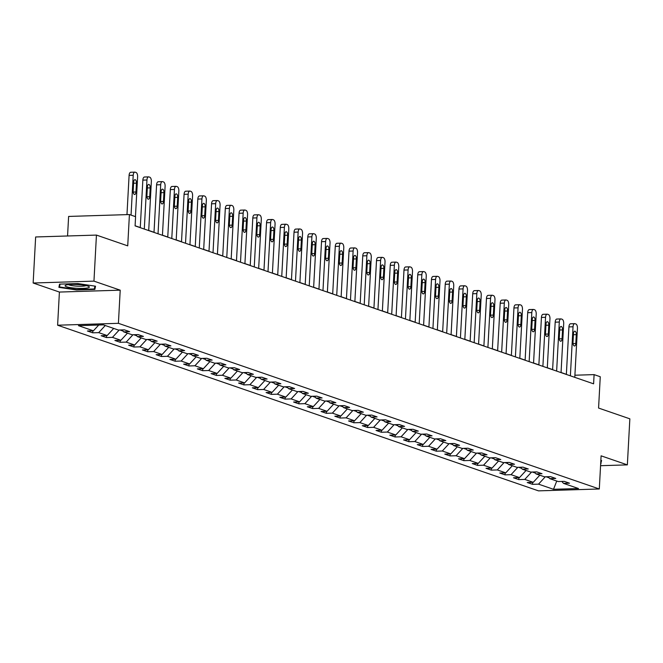 <?xml version="1.0" encoding="UTF-8"?>
<svg xmlns="http://www.w3.org/2000/svg" width="663" height="663" viewBox="0 0 663 663"><rect width="100%" height="100%" fill="white"/><g stroke="black" fill="none" stroke-linecap="round" stroke-linejoin="round"><path stroke-width="0.99" d="M57.615 325.21L538.505 490.86L599.302 488.979L118.412 323.32L57.615 325.21L59.405 292.06L120.21 290.17L93.955 281.129L33.15 283.01L59.405 292.06M33.15 283.01L35.645 236.973L96.442 235.083L127.727 245.857L129.418 214.547L68.62 216.436L67.56 235.978M600.562 465.699L627.355 464.871L629.85 418.825L598.573 408.052L600.264 376.741L594.098 374.62L574.904 375.217M93.955 281.129L96.442 235.083M561.843 481.437L563.509 483.368L569.509 483.186L564.221 481.363L558.221 481.553L549.76 478.636L555.76 478.454L550.472 476.631L544.472 476.813L536.019 473.904L542.019 473.714L536.732 471.89L530.731 472.081L522.27 469.164L528.27 468.981L522.983 467.158L516.983 467.349L508.529 464.431L514.529 464.249L509.242 462.426L503.242 462.608L494.78 459.699L500.78 459.509L495.493 457.694L489.493 457.876L481.04 454.959L487.04 454.777L481.752 452.953L475.752 453.144L467.291 450.227L473.291 450.044L468.003 448.221L462.003 448.403L453.55 445.495L459.55 445.304L454.263 443.489L448.263 443.671L439.801 440.762L445.801 440.572L440.514 438.749L434.514 438.939L426.06 436.022L432.061 435.84L426.773 434.016L420.773 434.199L412.311 431.29L418.312 431.099L413.024 429.284L407.024 429.467L398.571 426.558L404.571 426.367L399.283 424.544L393.283 424.734L384.822 421.817L390.822 421.635L385.534 419.812L379.534 420.002L371.081 417.085L377.081 416.903L371.794 415.079L365.794 415.262L357.332 412.353L363.332 412.162L358.045 410.347L352.045 410.53L343.591 407.612L349.592 407.43L344.304 405.607L338.304 405.797L329.842 402.88L335.843 402.698L330.555 400.875L324.555 401.057L316.102 398.148L322.102 397.957L316.815 396.142L310.814 396.325L302.353 393.408L308.353 393.225L303.066 391.402L297.065 391.593L288.612 388.675L294.612 388.493L289.325 386.67L283.325 386.852L274.863 383.943L280.863 383.753L275.576 381.938L269.576 382.12L261.123 379.211L267.123 379.021L261.835 377.197L255.835 377.388L247.374 374.471L253.374 374.288L248.086 372.465L242.086 372.647L233.633 369.739L239.633 369.548L234.346 367.733L228.345 367.915L219.884 365.006L225.884 364.816L220.597 362.993L214.597 363.183L206.143 360.266L212.143 360.084L206.856 358.26L200.856 358.451L192.394 355.534L198.394 355.351L193.107 353.528L187.107 353.711L178.654 350.802L184.654 350.611L179.366 348.796L173.366 348.978L164.905 346.061L170.905 345.879L165.617 344.056L159.617 344.246L151.164 341.329L157.164 341.147L151.877 339.323L145.877 339.506L137.415 336.597L143.415 336.406L138.128 334.591L132.128 334.774L123.674 331.856L129.675 331.674L124.387 329.851L118.387 330.041L103.411 324.878L78.433 325.657L93.408 330.812L87.408 331.003L92.696 332.818L92.803 330.829M563.509 483.368L578.484 488.532L553.506 489.302L538.53 484.147L532.53 484.33L532.638 482.341M92.696 332.818L98.696 332.635L107.157 335.544L101.157 335.735L106.445 337.558L112.437 337.368L120.898 340.285L114.898 340.467L120.185 342.29L126.185 342.108L134.647 345.017L128.647 345.208L133.934 347.022L139.926 346.84L148.388 349.749L142.388 349.94L147.675 351.763L153.675 351.572L162.137 354.49L156.137 354.672L161.424 356.495L167.416 356.304L175.877 359.222L169.877 359.404L175.165 361.227L181.165 361.045L189.626 363.954L183.626 364.144L188.914 365.959L194.905 365.777L203.367 368.694L197.367 368.877L202.654 370.7L208.654 370.509L217.116 373.426L211.116 373.609L216.403 375.432L222.395 375.25L230.857 378.159L224.856 378.349L230.144 380.164L236.144 379.982L244.606 382.899L238.605 383.081L243.893 384.905L249.885 384.714L258.346 387.631L252.346 387.814L257.634 389.637L263.634 389.454L272.095 392.363L266.095 392.554L271.382 394.369L277.374 394.187L285.836 397.096L279.836 397.286L285.123 399.109L291.123 398.919L299.585 401.836L293.585 402.018L298.872 403.842L304.864 403.659L313.326 406.568L307.325 406.759L312.613 408.574L318.613 408.391L327.074 411.3L321.074 411.491L326.362 413.314L332.354 413.124L340.815 416.041L334.815 416.223L340.102 418.046L346.103 417.856L354.564 420.773L348.564 420.955L353.851 422.779L359.843 422.596L368.305 425.505L362.305 425.696L367.592 427.511L373.592 427.328L382.054 430.246L376.054 430.428L381.341 432.251L387.333 432.061L395.794 434.978L389.794 435.16L395.082 436.983L401.082 436.801L409.543 439.71L403.543 439.9L408.831 441.715L414.823 441.533L423.284 444.45L417.284 444.633L422.571 446.456L428.571 446.265L437.033 449.183L431.033 449.365L436.32 451.188L442.312 451.006L450.774 453.915L444.774 454.105L450.061 455.92L456.061 455.738L464.523 458.647L458.523 458.837L463.81 460.661L469.802 460.47L478.263 463.387L472.263 463.57L477.551 465.393L483.551 465.202L492.012 468.119L486.012 468.302L491.3 470.125L497.291 469.943L505.753 472.852L499.753 473.042L505.04 474.865L511.04 474.675L519.502 477.592L513.502 477.774L518.789 479.598L524.781 479.407L533.243 482.324L527.242 482.507L532.53 484.33M129.418 214.547L135.583 216.677L135.086 225.884L593.6 383.827L594.098 374.62M532.314 472.031L535.29 473.059M548.094 476.705L549.76 478.636M533.243 482.324L539.798 475.205M524.781 479.407L531.56 472.056M518.565 467.299L521.541 468.318M534.353 471.965L536.019 473.904M519.502 477.592L526.057 470.473M511.04 474.675L517.811 467.324M504.825 462.559L507.8 463.586M520.604 467.233L522.27 469.164M505.753 472.852L512.308 465.733M497.291 469.943L504.071 462.583M491.076 457.826L494.051 458.854M506.863 462.501L508.529 464.431M492.012 468.119L498.568 461M483.551 465.202L490.322 457.851M477.335 453.094L480.31 454.122M493.115 457.76L494.78 459.699M478.263 463.387L484.819 456.268M469.802 460.47L476.581 453.119M463.586 448.354L466.561 449.381M479.374 453.028L481.04 454.959M464.523 458.647L471.078 451.528M456.061 455.738L462.832 448.379M449.845 443.622L452.821 444.649M465.625 448.296L467.291 450.227M450.774 453.915L457.329 446.796M442.312 451.006L449.091 443.646M436.097 438.889L439.072 439.917M451.884 443.564L453.55 445.495M437.033 449.183L443.588 442.064M428.571 446.265L435.342 438.914M422.356 434.157L425.331 435.177M438.135 438.823L439.801 440.762M423.284 444.45L429.839 437.323M414.823 441.533L421.602 434.174M408.607 429.417L411.582 430.444M424.395 434.091L426.06 436.022M409.543 439.71L416.099 432.591M401.082 436.801L407.853 429.442M394.866 424.685L397.841 425.712M410.646 429.359L412.311 431.29M395.794 434.978L402.35 427.859M387.333 432.061L394.112 424.71M381.117 419.952L384.092 420.972M396.905 424.618L398.571 426.558M382.054 430.246L388.609 423.127M373.592 427.328L380.363 419.969M367.377 415.212L370.352 416.24M383.156 419.886L384.822 421.817M368.305 425.505L374.86 418.386M359.843 422.596L366.622 415.237M353.628 410.48L356.603 411.508M369.415 415.154L371.081 417.085M354.564 420.773L361.12 413.654M346.103 417.856L352.873 410.505M339.887 405.748L342.862 406.767M355.666 410.414L357.332 412.353M340.815 416.041L347.371 408.922M332.354 413.124L339.133 405.773M326.138 401.007L329.113 402.035M341.926 405.681L343.591 407.612M327.074 411.3L333.63 404.181M318.613 408.391L325.384 401.032M312.397 396.275L315.373 397.303M328.177 400.949L329.842 402.88M313.326 406.568L319.881 399.449M304.864 403.659L311.643 396.3M298.648 391.543L301.624 392.571M314.436 396.209L316.102 398.148M299.585 401.836L306.14 394.717M291.123 398.919L297.894 391.568M284.908 386.811L287.883 387.83M300.687 391.477L302.353 393.408M285.836 397.096L292.391 389.977M277.374 394.187L284.154 386.827M271.159 382.07L274.134 383.098M286.946 386.744L288.612 388.675M272.095 392.363L278.651 385.244M263.634 389.454L270.405 382.095M257.418 377.338L260.393 378.366M273.197 382.012L274.863 383.943M258.346 387.631L264.902 380.512M249.885 384.714L256.664 377.363M243.669 372.606L246.644 373.625M259.457 377.272L261.123 379.211M244.606 382.899L251.161 375.772M236.144 379.982L242.915 372.623M229.928 367.866L232.904 368.893M245.708 372.54L247.374 374.471M230.857 378.159L237.412 371.04M222.395 375.25L229.174 367.89M216.179 363.133L219.155 364.161M231.967 367.808L233.633 369.739M217.116 373.426L223.671 366.308M208.654 370.509L215.425 363.158M202.439 358.401L205.414 359.421M218.218 363.067L219.884 365.006M203.367 368.694L209.922 361.575M194.905 365.777L201.685 358.418M188.69 353.661L191.665 354.688M204.477 358.335L206.143 360.266M189.626 363.954L196.182 356.835M181.165 361.045L187.936 353.686M174.949 348.929L177.924 349.956M190.729 353.603L192.394 355.534M175.877 359.222L182.433 352.103M167.416 356.304L174.195 348.953M161.2 344.196L164.175 345.216M176.988 348.862L178.654 350.802M162.137 354.49L168.692 347.371M153.675 351.572L160.446 344.221M147.459 339.456L150.435 340.484M163.239 344.13L164.905 346.061M148.388 349.749L154.943 342.63M139.926 346.84L146.705 339.481M133.711 334.724L136.686 335.751M149.498 339.398L151.164 341.329M134.647 345.017L141.202 337.898M126.185 342.108L132.956 334.749M119.97 329.992L122.945 331.019M135.749 334.666L137.415 336.597M120.898 340.285L127.453 333.166M112.437 337.368L119.216 330.017M122.009 329.925L123.674 331.856M107.157 335.544L113.713 328.425M98.696 332.635L105.251 325.516M93.408 330.812L98.737 325.027M120.21 290.17L118.412 323.32M627.355 464.871L601.101 455.829L599.302 488.979M566.359 374.322L561.047 372.49M552.619 369.589L547.307 367.758M538.87 364.849L533.558 363.017M525.129 360.117L519.817 358.285M511.38 355.385L506.068 353.553M497.64 350.644L492.327 348.813M483.891 345.912L478.578 344.08M470.15 341.18L464.838 339.348M456.401 336.439L451.089 334.616M442.66 331.707L437.348 329.876M428.911 326.975L423.599 325.143M415.171 322.235L409.858 320.411M401.422 317.502L396.109 315.671M387.681 312.77L382.369 310.939M373.932 308.038L368.62 306.207M360.191 303.298L354.879 301.466M346.442 298.565L341.13 296.734M332.702 293.833L327.389 292.002M318.953 289.093L313.64 287.261M305.212 284.361L299.9 282.529M291.463 279.629L286.151 277.797M277.722 274.888L272.41 273.065M263.973 270.156L258.661 268.324M250.233 265.424L244.92 263.592M236.484 260.683L231.172 258.86M222.743 255.951L217.431 254.12M208.994 251.219L203.682 249.387M195.254 246.487L189.941 244.655M181.505 241.746L176.192 239.915M167.764 237.014L162.452 235.183M154.015 232.282L148.703 230.451M140.274 227.542L135.095 225.76M546.055 476.763L549.03 477.791M553.506 489.302L556.754 481.04M538.53 484.147L545.301 476.788M106.445 337.558L106.552 335.569M120.185 342.29L120.293 340.301M133.934 347.022L134.042 345.033M147.675 351.763L147.783 349.774M161.424 356.495L161.532 354.506M175.165 361.227L175.272 359.238M188.914 365.959L189.021 363.979M202.654 370.7L202.762 368.711M216.403 375.432L216.511 373.443M230.144 380.164L230.252 378.175M243.893 384.905L244.001 382.916M257.634 389.637L257.741 387.648M271.382 394.369L271.49 392.38M285.123 399.109L285.231 397.12M298.872 403.842L298.98 401.853M312.613 408.574L312.721 406.585M326.362 413.314L326.469 411.325M340.102 418.046L340.21 416.057M353.851 422.779L353.959 420.79M367.592 427.511L367.7 425.53M381.341 432.251L381.449 430.262M395.082 436.983L395.189 434.994M408.831 441.715L408.938 439.726M422.571 446.456L422.679 444.467M436.32 451.188L436.428 449.199M450.061 455.92L450.169 453.931M463.81 460.661L463.918 458.672M477.551 465.393L477.658 463.404M491.3 470.125L491.407 468.136M505.04 474.865L505.148 472.876M518.789 479.598L518.897 477.609M58.899 287.344L76.552 289.988L94.867 289.416L95.522 286.209L77.861 283.565L59.546 284.129L58.899 287.344M600.67 463.76L601.606 460.545L600.852 460.429M95.041 286.134L94.867 289.416M94.917 286.118L94.337 288.969L76.593 289.516L76.552 289.988M601.134 460.47L600.96 463.752M131.05 215.11L133.205 175.264A3.738 1.774 88.2 0 1 134.854 172.14A3.738 1.774 88.2 0 1 135.169 172.189L136.048 172.488A3.738 1.774 88.2 0 1 137.614 176.781L135.451 216.627M131.059 172.314A3.738 1.774 -91.8 0 0 130.744 172.264A3.738 1.774 -91.8 0 0 129.094 175.388L126.973 214.63M133.636 182.168A2.983 1.417 -91.8 0 1 134.954 179.665A2.983 1.417 -91.8 0 1 136.462 183.137L135.981 191.98A2.983 1.417 -91.8 0 1 134.664 194.483A2.983 1.417 -91.8 0 1 133.164 191.01L133.636 182.168M76.85 288.281A12.141 1.89 -176.9 0 0 88.917 286.524A12.141 1.89 -176.9 0 0 77.612 284.535A12.141 1.89 -176.9 0 0 65.596 285.256A12.141 1.89 -176.9 0 0 76.85 288.281M68.463 284.634A9.191 1.434 -176.9 0 0 77.032 286.143A9.191 1.434 -176.9 0 0 86.132 285.587M76.593 289.516L59.488 286.955L60.06 284.112M59.637 284.129L59.488 286.955M601.01 460.454L600.794 461.506M144.294 229.05L146.954 179.996A3.738 1.774 88.2 0 1 148.595 176.872A3.738 1.774 88.2 0 1 148.91 176.922L149.797 177.228A3.738 1.774 88.2 0 1 151.355 181.513L148.703 230.575M144.807 177.046A3.738 1.774 -91.8 0 0 144.484 177.004A3.738 1.774 -91.8 0 0 142.843 180.129L140.266 227.666M147.385 186.9A2.983 1.417 -91.8 0 1 148.703 184.405A2.983 1.417 -91.8 0 1 150.203 187.869L149.722 196.712A2.983 1.417 -91.8 0 1 148.404 199.215A2.983 1.417 -91.8 0 1 146.904 195.742L147.385 186.9M158.034 233.79L160.695 184.737A3.738 1.774 88.2 0 1 162.344 181.604A3.738 1.774 88.2 0 1 162.659 181.654L163.537 181.96A3.738 1.774 88.2 0 1 165.104 186.253L162.443 235.307M158.548 181.786A3.738 1.774 -91.8 0 0 158.233 181.737A3.738 1.774 -91.8 0 0 156.584 184.861L154.015 232.398M161.126 191.64A2.983 1.417 -91.8 0 1 162.443 189.137A2.983 1.417 -91.8 0 1 163.952 192.61L163.471 201.444A2.983 1.417 -91.8 0 1 162.153 203.947A2.983 1.417 -91.8 0 1 160.653 200.475L161.126 191.64M171.783 238.523L174.444 189.469A3.738 1.774 88.2 0 1 176.085 186.344A3.738 1.774 88.2 0 1 176.399 186.394L177.286 186.693A3.738 1.774 88.2 0 1 178.844 190.985L176.192 240.039M172.297 186.518A3.738 1.774 -91.8 0 0 171.974 186.469A3.738 1.774 -91.8 0 0 170.333 189.593L167.756 237.139M174.875 196.372A2.983 1.417 -91.8 0 1 176.192 193.869A2.983 1.417 -91.8 0 1 177.692 197.342L177.212 206.185A2.983 1.417 -91.8 0 1 175.894 208.688A2.983 1.417 -91.8 0 1 174.394 205.215L174.875 196.372M185.524 243.255L188.184 194.201A3.738 1.774 88.2 0 1 189.833 191.077A3.738 1.774 88.2 0 1 190.148 191.126L191.027 191.433A3.738 1.774 88.2 0 1 192.593 195.718L189.933 244.78M186.038 191.251A3.738 1.774 -91.8 0 0 185.723 191.201A3.738 1.774 -91.8 0 0 184.074 194.334L181.505 241.871M188.615 201.104A2.983 1.417 -91.8 0 1 189.933 198.602A2.983 1.417 -91.8 0 1 191.441 202.074L190.961 210.917A2.983 1.417 -91.8 0 1 189.643 213.42A2.983 1.417 -91.8 0 1 188.143 209.947L188.615 201.104M199.273 247.995L201.933 198.941A3.738 1.774 88.2 0 1 203.574 195.809A3.738 1.774 88.2 0 1 203.889 195.858L204.776 196.165A3.738 1.774 88.2 0 1 206.334 200.458L203.682 249.512M199.787 195.991A3.738 1.774 -91.8 0 0 199.464 195.941A3.738 1.774 -91.8 0 0 197.823 199.066L195.245 246.603M202.364 205.845A2.983 1.417 -91.8 0 1 203.682 203.342A2.983 1.417 -91.8 0 1 205.182 206.815L204.701 215.649A2.983 1.417 -91.8 0 1 203.384 218.152A2.983 1.417 -91.8 0 1 201.883 214.679L202.364 205.845M213.014 252.727L215.674 203.674A3.738 1.774 88.2 0 1 217.323 200.549A3.738 1.774 88.2 0 1 217.638 200.599L218.517 200.897A3.738 1.774 88.2 0 1 220.083 205.19L217.423 254.244M213.527 200.723A3.738 1.774 -91.8 0 0 213.213 200.674A3.738 1.774 -91.8 0 0 211.563 203.798L208.994 251.343M216.105 210.577A2.983 1.417 -91.8 0 1 217.423 208.074A2.983 1.417 -91.8 0 1 218.931 211.547L218.45 220.389A2.983 1.417 -91.8 0 1 217.132 222.884A2.983 1.417 -91.8 0 1 215.632 219.42L216.105 210.577M226.763 257.459L229.423 208.406A3.738 1.774 88.2 0 1 231.064 205.281A3.738 1.774 88.2 0 1 231.379 205.331L232.265 205.638A3.738 1.774 88.2 0 1 233.824 209.922L231.172 258.976M227.276 205.455A3.738 1.774 -91.8 0 0 226.953 205.406A3.738 1.774 -91.8 0 0 225.312 208.538L222.735 256.075M229.854 215.309A2.983 1.417 -91.8 0 1 231.172 212.806A2.983 1.417 -91.8 0 1 232.672 216.279L232.191 225.122A2.983 1.417 -91.8 0 1 230.873 227.624A2.983 1.417 -91.8 0 1 229.373 224.152L229.854 215.309M240.503 262.2L243.164 213.138A3.738 1.774 88.2 0 1 244.813 210.014A3.738 1.774 88.2 0 1 245.128 210.063L246.006 210.37A3.738 1.774 88.2 0 1 247.572 214.663L244.912 263.717M241.017 210.196A3.738 1.774 -91.8 0 0 240.702 210.146A3.738 1.774 -91.8 0 0 239.053 213.271L236.484 260.808M243.594 220.041A2.983 1.417 -91.8 0 1 244.912 217.547A2.983 1.417 -91.8 0 1 246.421 221.019L245.94 229.854A2.983 1.417 -91.8 0 1 244.622 232.357A2.983 1.417 -91.8 0 1 243.122 228.884L243.594 220.041M254.252 266.932L256.913 217.878A3.738 1.774 88.2 0 1 258.553 214.754A3.738 1.774 88.2 0 1 258.868 214.804L259.755 215.102A3.738 1.774 88.2 0 1 261.313 219.395L258.661 268.449M254.766 214.928A3.738 1.774 -91.8 0 0 254.451 214.878A3.738 1.774 -91.8 0 0 252.802 218.003L250.224 265.548M257.343 224.782A2.983 1.417 -91.8 0 1 258.661 222.279A2.983 1.417 -91.8 0 1 260.161 225.751L259.681 234.594A2.983 1.417 -91.8 0 1 258.363 237.089A2.983 1.417 -91.8 0 1 256.863 233.616L257.343 224.782M267.993 271.664L270.653 222.611A3.738 1.774 88.2 0 1 272.302 219.486A3.738 1.774 88.2 0 1 272.617 219.536L273.496 219.834A3.738 1.774 88.2 0 1 275.062 224.127L272.402 273.181M268.507 219.66A3.738 1.774 -91.8 0 0 268.192 219.61A3.738 1.774 -91.8 0 0 266.543 222.735L263.973 270.28M271.084 229.514A2.983 1.417 -91.8 0 1 272.402 227.011A2.983 1.417 -91.8 0 1 273.91 230.484L273.429 239.326A2.983 1.417 -91.8 0 1 272.112 241.829A2.983 1.417 -91.8 0 1 270.612 238.357L271.084 229.514M281.742 276.405L284.402 227.343A3.738 1.774 88.2 0 1 286.043 224.218A3.738 1.774 88.2 0 1 286.358 224.268L287.245 224.575A3.738 1.774 88.2 0 1 288.803 228.859L286.151 277.921M282.256 224.401A3.738 1.774 -91.8 0 0 281.941 224.351A3.738 1.774 -91.8 0 0 280.292 227.475L277.714 275.012M284.833 234.246A2.983 1.417 -91.8 0 1 286.151 231.752A2.983 1.417 -91.8 0 1 287.651 235.224L287.17 244.059A2.983 1.417 -91.8 0 1 285.852 246.561A2.983 1.417 -91.8 0 1 284.352 243.089L284.833 234.246M295.483 281.137L298.143 232.083A3.738 1.774 88.2 0 1 299.792 228.959A3.738 1.774 88.2 0 1 300.107 229L300.985 229.307A3.738 1.774 88.2 0 1 302.552 233.6L299.891 282.653M295.996 229.133A3.738 1.774 -91.8 0 0 295.681 229.083A3.738 1.774 -91.8 0 0 294.032 232.207L291.463 279.753M298.574 238.987A2.983 1.417 -91.8 0 1 299.891 236.484A2.983 1.417 -91.8 0 1 301.4 239.956L300.919 248.799A2.983 1.417 -91.8 0 1 299.601 251.294A2.983 1.417 -91.8 0 1 298.101 247.821L298.574 238.987M309.231 285.869L311.892 236.815A3.738 1.774 88.2 0 1 313.533 233.691A3.738 1.774 88.2 0 1 313.848 233.741L314.734 234.039A3.738 1.774 88.2 0 1 316.292 238.332L313.64 287.386M309.745 233.865A3.738 1.774 -91.8 0 0 309.43 233.815A3.738 1.774 -91.8 0 0 307.781 236.94L305.204 284.485M312.323 243.719A2.983 1.417 -91.8 0 1 313.64 241.216A2.983 1.417 -91.8 0 1 315.14 244.688L314.66 253.531A2.983 1.417 -91.8 0 1 313.342 256.034A2.983 1.417 -91.8 0 1 311.842 252.562L312.323 243.719M322.972 290.601L325.632 241.547A3.738 1.774 88.2 0 1 327.282 238.423A3.738 1.774 88.2 0 1 327.597 238.473L328.475 238.779A3.738 1.774 88.2 0 1 330.041 243.064L327.381 292.126M323.486 238.597A3.738 1.774 -91.8 0 0 323.171 238.556A3.738 1.774 -91.8 0 0 321.522 241.68L318.953 289.217M326.063 248.451A2.983 1.417 -91.8 0 1 327.381 245.956A2.983 1.417 -91.8 0 1 328.889 249.421L328.409 258.263A2.983 1.417 -91.8 0 1 327.091 260.766A2.983 1.417 -91.8 0 1 325.591 257.294L326.063 248.451M336.721 295.342L339.381 246.288A3.738 1.774 88.2 0 1 341.022 243.155A3.738 1.774 88.2 0 1 341.337 243.205L342.224 243.512A3.738 1.774 88.2 0 1 343.782 247.805L341.13 296.858M337.235 243.338A3.738 1.774 -91.8 0 0 336.92 243.288A3.738 1.774 -91.8 0 0 335.271 246.412L332.693 293.949M339.812 253.191A2.983 1.417 -91.8 0 1 341.13 250.689A2.983 1.417 -91.8 0 1 342.63 254.161L342.149 262.996A2.983 1.417 -91.8 0 1 340.832 265.498A2.983 1.417 -91.8 0 1 339.332 262.026L339.812 253.191M350.462 300.074L353.122 251.02A3.738 1.774 88.2 0 1 354.771 247.896A3.738 1.774 88.2 0 1 355.086 247.945L355.965 248.244A3.738 1.774 88.2 0 1 357.531 252.537L354.871 301.59M350.976 248.07A3.738 1.774 -91.8 0 0 350.661 248.02A3.738 1.774 -91.8 0 0 349.011 251.144L346.442 298.69M353.553 257.924A2.983 1.417 -91.8 0 1 354.871 255.421A2.983 1.417 -91.8 0 1 356.379 258.893L355.898 267.736A2.983 1.417 -91.8 0 1 354.581 270.239A2.983 1.417 -91.8 0 1 353.081 266.766L353.553 257.924M364.211 304.806L366.871 255.752A3.738 1.774 88.2 0 1 368.512 252.628A3.738 1.774 88.2 0 1 368.827 252.678L369.714 252.984A3.738 1.774 88.2 0 1 371.272 257.269L368.62 306.331M364.725 252.802A3.738 1.774 -91.8 0 0 364.41 252.752A3.738 1.774 -91.8 0 0 362.76 255.885L360.183 303.422M367.302 262.656A2.983 1.417 -91.8 0 1 368.62 260.153A2.983 1.417 -91.8 0 1 370.12 263.625L369.639 272.468A2.983 1.417 -91.8 0 1 368.321 274.971A2.983 1.417 -91.8 0 1 366.821 271.499L367.302 262.656M377.951 309.546L380.612 260.493A3.738 1.774 88.2 0 1 382.261 257.36A3.738 1.774 88.2 0 1 382.576 257.41L383.454 257.716A3.738 1.774 88.2 0 1 385.021 262.009L382.36 311.063M378.465 257.542A3.738 1.774 -91.8 0 0 378.15 257.493A3.738 1.774 -91.8 0 0 376.501 260.617L373.932 308.154M381.043 267.396A2.983 1.417 -91.8 0 1 382.36 264.893A2.983 1.417 -91.8 0 1 383.869 268.366L383.388 277.2A2.983 1.417 -91.8 0 1 382.07 279.703A2.983 1.417 -91.8 0 1 380.57 276.231L381.043 267.396M391.7 314.279L394.361 265.225A3.738 1.774 88.2 0 1 396.002 262.1A3.738 1.774 88.2 0 1 396.317 262.15L397.203 262.449A3.738 1.774 88.2 0 1 398.761 266.741L396.109 315.795M392.214 262.275A3.738 1.774 -91.8 0 0 391.899 262.225A3.738 1.774 -91.8 0 0 390.25 265.349L387.673 312.895M394.792 272.128A2.983 1.417 -91.8 0 1 396.109 269.626A2.983 1.417 -91.8 0 1 397.609 273.098L397.129 281.941A2.983 1.417 -91.8 0 1 395.811 284.435A2.983 1.417 -91.8 0 1 394.311 280.971L394.792 272.128M405.441 319.011L408.101 269.957A3.738 1.774 88.2 0 1 409.751 266.833A3.738 1.774 88.2 0 1 410.065 266.882L410.944 267.189A3.738 1.774 88.2 0 1 412.51 271.474L409.85 320.527M405.955 267.007A3.738 1.774 -91.8 0 0 405.64 266.957A3.738 1.774 -91.8 0 0 403.991 270.09L401.422 317.627M408.532 276.861A2.983 1.417 -91.8 0 1 409.85 274.358A2.983 1.417 -91.8 0 1 411.358 277.83L410.878 286.673A2.983 1.417 -91.8 0 1 409.56 289.176A2.983 1.417 -91.8 0 1 408.06 285.703L408.532 276.861M419.19 323.751L421.85 274.689A3.738 1.774 88.2 0 1 423.491 271.565A3.738 1.774 88.2 0 1 423.806 271.615L424.693 271.921A3.738 1.774 88.2 0 1 426.251 276.214L423.599 325.268M419.704 271.747A3.738 1.774 -91.8 0 0 419.389 271.697A3.738 1.774 -91.8 0 0 417.74 274.822L415.162 322.359M422.281 281.593A2.983 1.417 -91.8 0 1 423.599 279.098A2.983 1.417 -91.8 0 1 425.099 282.571L424.618 291.405A2.983 1.417 -91.8 0 1 423.301 293.908A2.983 1.417 -91.8 0 1 421.801 290.435L422.281 281.593M432.931 328.483L435.591 279.43A3.738 1.774 88.2 0 1 437.24 276.305A3.738 1.774 88.2 0 1 437.555 276.355L438.434 276.653A3.738 1.774 88.2 0 1 440 280.946L437.34 330M433.445 276.479A3.738 1.774 -91.8 0 0 433.13 276.43A3.738 1.774 -91.8 0 0 431.48 279.554L428.911 327.099M436.022 286.333A2.983 1.417 -91.8 0 1 437.34 283.83A2.983 1.417 -91.8 0 1 438.848 287.303L438.367 296.146A2.983 1.417 -91.8 0 1 437.05 298.64A2.983 1.417 -91.8 0 1 435.55 295.168L436.022 286.333M446.68 333.216L449.34 284.162A3.738 1.774 88.2 0 1 450.981 281.037A3.738 1.774 88.2 0 1 451.296 281.087L452.183 281.385A3.738 1.774 88.2 0 1 453.741 285.678L451.089 334.732M447.194 281.211A3.738 1.774 -91.8 0 0 446.879 281.162A3.738 1.774 -91.8 0 0 445.229 284.286L442.652 331.831M449.771 291.065A2.983 1.417 -91.8 0 1 451.089 288.562A2.983 1.417 -91.8 0 1 452.589 292.035L452.108 300.878A2.983 1.417 -91.8 0 1 450.79 303.381A2.983 1.417 -91.8 0 1 449.29 299.908L449.771 291.065M460.42 337.956L463.081 288.894A3.738 1.774 88.2 0 1 464.73 285.77A3.738 1.774 88.2 0 1 465.045 285.819L465.923 286.126A3.738 1.774 88.2 0 1 467.49 290.411L464.829 339.473M460.934 285.952A3.738 1.774 -91.8 0 0 460.619 285.902A3.738 1.774 -91.8 0 0 458.97 289.027L456.401 336.564M463.512 295.797A2.983 1.417 -91.8 0 1 464.829 293.303A2.983 1.417 -91.8 0 1 466.338 296.775L465.857 305.61A2.983 1.417 -91.8 0 1 464.539 308.113A2.983 1.417 -91.8 0 1 463.039 304.64L463.512 295.797M474.169 342.688L476.83 293.634A3.738 1.774 88.2 0 1 478.471 290.51A3.738 1.774 88.2 0 1 478.785 290.551L479.672 290.858A3.738 1.774 88.2 0 1 481.23 295.151L478.578 344.205M474.683 290.684A3.738 1.774 -91.8 0 0 474.368 290.634A3.738 1.774 -91.8 0 0 472.719 293.759L470.142 341.304M477.261 300.538A2.983 1.417 -91.8 0 1 478.578 298.035A2.983 1.417 -91.8 0 1 480.078 301.508L479.598 310.35A2.983 1.417 -91.8 0 1 478.28 312.845A2.983 1.417 -91.8 0 1 476.78 309.372L477.261 300.538M487.91 347.42L490.57 298.367A3.738 1.774 88.2 0 1 492.219 295.242A3.738 1.774 88.2 0 1 492.534 295.292L493.413 295.59A3.738 1.774 88.2 0 1 494.979 299.883L492.319 348.937M488.424 295.416A3.738 1.774 -91.8 0 0 488.109 295.366A3.738 1.774 -91.8 0 0 486.46 298.491L483.891 346.036M491.001 305.27A2.983 1.417 -91.8 0 1 492.319 302.767A2.983 1.417 -91.8 0 1 493.827 306.24L493.347 315.082A2.983 1.417 -91.8 0 1 492.029 317.585A2.983 1.417 -91.8 0 1 490.529 314.113L491.001 305.27M501.659 352.152L504.319 303.099A3.738 1.774 88.2 0 1 505.96 299.974A3.738 1.774 88.2 0 1 506.275 300.024L507.162 300.331A3.738 1.774 88.2 0 1 508.72 304.615L506.068 353.677M502.173 300.148A3.738 1.774 -91.8 0 0 501.858 300.099A3.738 1.774 -91.8 0 0 500.209 303.231L497.631 350.768M504.75 310.002A2.983 1.417 -91.8 0 1 506.068 307.508A2.983 1.417 -91.8 0 1 507.568 310.972L507.087 319.815A2.983 1.417 -91.8 0 1 505.77 322.317A2.983 1.417 -91.8 0 1 504.27 318.845L504.75 310.002M515.4 356.893L518.06 307.839A3.738 1.774 88.2 0 1 519.709 304.707A3.738 1.774 88.2 0 1 520.024 304.756L520.903 305.063A3.738 1.774 88.2 0 1 522.469 309.356L519.809 358.41M515.913 304.889A3.738 1.774 -91.8 0 0 515.599 304.839A3.738 1.774 -91.8 0 0 513.949 307.964L511.38 355.501M518.491 314.743A2.983 1.417 -91.8 0 1 519.809 312.24A2.983 1.417 -91.8 0 1 521.317 315.712L520.836 324.547A2.983 1.417 -91.8 0 1 519.519 327.05A2.983 1.417 -91.8 0 1 518.018 323.577L518.491 314.743M529.149 361.625L531.809 312.571A3.738 1.774 88.2 0 1 533.45 309.447A3.738 1.774 88.2 0 1 533.765 309.497L534.651 309.795A3.738 1.774 88.2 0 1 536.21 314.088L533.558 363.142M529.662 309.621A3.738 1.774 -91.8 0 0 529.347 309.571A3.738 1.774 -91.8 0 0 527.698 312.696L525.121 360.241M532.24 319.475A2.983 1.417 -91.8 0 1 533.558 316.972A2.983 1.417 -91.8 0 1 535.058 320.444L534.577 329.287A2.983 1.417 -91.8 0 1 533.259 331.782A2.983 1.417 -91.8 0 1 531.759 328.318L532.24 319.475M542.889 366.357L545.55 317.304A3.738 1.774 88.2 0 1 547.199 314.179A3.738 1.774 88.2 0 1 547.514 314.229L548.392 314.535A3.738 1.774 88.2 0 1 549.958 318.82L547.298 367.874M543.403 314.353A3.738 1.774 -91.8 0 0 543.088 314.303A3.738 1.774 -91.8 0 0 541.439 317.436L538.87 364.973M545.981 324.207A2.983 1.417 -91.8 0 1 547.298 321.704A2.983 1.417 -91.8 0 1 548.807 325.177L548.326 334.019A2.983 1.417 -91.8 0 1 547.008 336.522A2.983 1.417 -91.8 0 1 545.508 333.05L545.981 324.207M556.638 371.098L559.299 322.044A3.738 1.774 88.2 0 1 560.939 318.911A3.738 1.774 88.2 0 1 561.254 318.961L562.141 319.268A3.738 1.774 88.2 0 1 563.699 323.561L561.047 372.614M557.152 319.094A3.738 1.774 -91.8 0 0 556.837 319.044A3.738 1.774 -91.8 0 0 555.188 322.168L552.611 369.705M559.729 328.939A2.983 1.417 -91.8 0 1 561.047 326.445A2.983 1.417 -91.8 0 1 562.547 329.917L562.067 338.752A2.983 1.417 -91.8 0 1 560.749 341.254A2.983 1.417 -91.8 0 1 559.249 337.782L559.729 328.939M570.379 375.83L573.039 326.776A3.738 1.774 88.2 0 1 574.688 323.652A3.738 1.774 88.2 0 1 575.003 323.701L575.882 324A3.738 1.774 88.2 0 1 577.448 328.293L574.788 377.346M570.893 323.826A3.738 1.774 -91.8 0 0 570.578 323.776A3.738 1.774 -91.8 0 0 568.929 326.9L566.359 374.446M573.47 333.68A2.983 1.417 -91.8 0 1 574.788 331.177A2.983 1.417 -91.8 0 1 576.296 334.649L575.815 343.492A2.983 1.417 -91.8 0 1 574.498 345.987A2.983 1.417 -91.8 0 1 572.998 342.514L573.47 333.68M129.094 175.388L133.205 175.264M136.462 183.137L133.578 183.228M135.981 191.98L133.197 192.063M142.843 180.129L146.954 179.996M150.203 187.869L147.327 187.96M149.722 196.712L146.937 196.803M156.584 184.861L160.695 184.737M163.952 192.61L161.068 192.701M163.471 201.444L160.686 201.535M170.333 189.593L174.444 189.469M177.692 197.342L174.817 197.433M177.212 206.185L174.427 206.268M184.074 194.334L188.184 194.201M191.441 202.074L188.557 202.165M190.961 210.917L188.176 211.008M197.823 199.066L201.933 198.941M205.182 206.815L202.306 206.897M204.701 215.649L201.917 215.74M211.563 203.798L215.674 203.674M218.931 211.547L216.047 211.638M218.45 220.389L215.666 220.472M225.312 208.538L229.423 208.406M232.672 216.279L229.796 216.37M232.191 225.122L229.406 225.205M239.053 213.271L243.164 213.138M246.421 221.019L243.536 221.102M245.94 229.854L243.155 229.945M252.802 218.003L256.913 217.878M260.161 225.751L257.285 225.843M259.681 234.594L256.896 234.677M266.543 222.735L270.653 222.611M273.91 230.484L271.026 230.575M273.429 239.326L270.645 239.409M280.292 227.475L284.402 227.343M287.651 235.224L284.775 235.307M287.17 244.059L284.386 244.15M294.032 232.207L298.143 232.083M301.4 239.956L298.516 240.047M300.919 248.799L298.135 248.882M307.781 236.94L311.892 236.815M315.14 244.688L312.265 244.78M314.66 253.531L311.875 253.614M321.522 241.68L325.632 241.547M328.889 249.421L326.005 249.512M328.409 258.263L325.624 258.355M335.271 246.412L339.381 246.288M342.63 254.161L339.754 254.252M342.149 262.996L339.365 263.087M349.011 251.144L353.122 251.02M356.379 258.893L353.495 258.984M355.898 267.736L353.114 267.819M362.76 255.885L366.871 255.752M370.12 263.625L367.244 263.717M369.639 272.468L366.854 272.559M376.501 260.617L380.612 260.493M383.869 268.366L380.985 268.449M383.388 277.2L380.603 277.291M390.25 265.349L394.361 265.225M397.609 273.098L394.734 273.189M397.129 281.941L394.344 282.024M403.991 270.09L408.101 269.957M411.358 277.83L408.474 277.921M410.878 286.673L408.093 286.756M417.74 274.822L421.85 274.689M425.099 282.571L422.223 282.653M424.618 291.405L421.834 291.496M431.48 279.554L435.591 279.43M438.848 287.303L435.964 287.394M438.367 296.146L435.583 296.228M445.229 284.286L449.34 284.162M452.589 292.035L449.713 292.126M452.108 300.878L449.323 300.961M458.97 289.027L463.081 288.894M466.338 296.775L463.454 296.858M465.857 305.61L463.072 305.701M472.719 293.759L476.83 293.634M480.078 301.508L477.203 301.599M479.598 310.35L476.813 310.433M486.46 298.491L490.57 298.367M493.827 306.24L490.943 306.331M493.347 315.082L490.562 315.165M500.209 303.231L504.319 303.099M507.568 310.972L504.692 311.063M507.087 319.815L504.303 319.906M513.949 307.964L518.06 307.839M521.317 315.712L518.433 315.803M520.836 324.547L518.052 324.638M527.698 312.696L531.809 312.571M535.058 320.444L532.182 320.536M534.577 329.287L531.792 329.37M541.439 317.436L545.55 317.304M548.807 325.177L545.922 325.268M548.326 334.019L545.541 334.102M555.188 322.168L559.299 322.044M562.547 329.917L559.671 330M562.067 338.752L559.282 338.843M568.929 326.9L573.039 326.776M576.296 334.649L573.412 334.74M575.815 343.492L573.031 343.575M130.744 172.264L134.854 172.14M144.484 177.004L148.595 176.872M158.233 181.737L162.344 181.604M171.974 186.469L176.085 186.344M185.723 191.201L189.833 191.077M199.464 195.941L203.574 195.809M213.213 200.674L217.323 200.549M226.953 205.406L231.064 205.281M240.702 210.146L244.813 210.014M254.451 214.878L258.553 214.754M268.192 219.61L272.302 219.486M281.941 224.351L286.043 224.218M295.681 229.083L299.792 228.959M309.43 233.815L313.533 233.691M323.171 238.556L327.282 238.423M336.92 243.288L341.022 243.155M350.661 248.02L354.771 247.896M364.41 252.752L368.512 252.628M378.15 257.493L382.261 257.36M391.899 262.225L396.002 262.1M405.64 266.957L409.751 266.833M419.389 271.697L423.491 271.565M433.13 276.43L437.24 276.305M446.879 281.162L450.981 281.037M460.619 285.902L464.73 285.77M474.368 290.634L478.471 290.51M488.109 295.366L492.219 295.242M501.858 300.099L505.96 299.974M515.599 304.839L519.709 304.707M529.347 309.571L533.45 309.447M543.088 314.303L547.199 314.179M556.837 319.044L560.939 318.911M570.578 323.776L574.688 323.652"/></g></svg>
